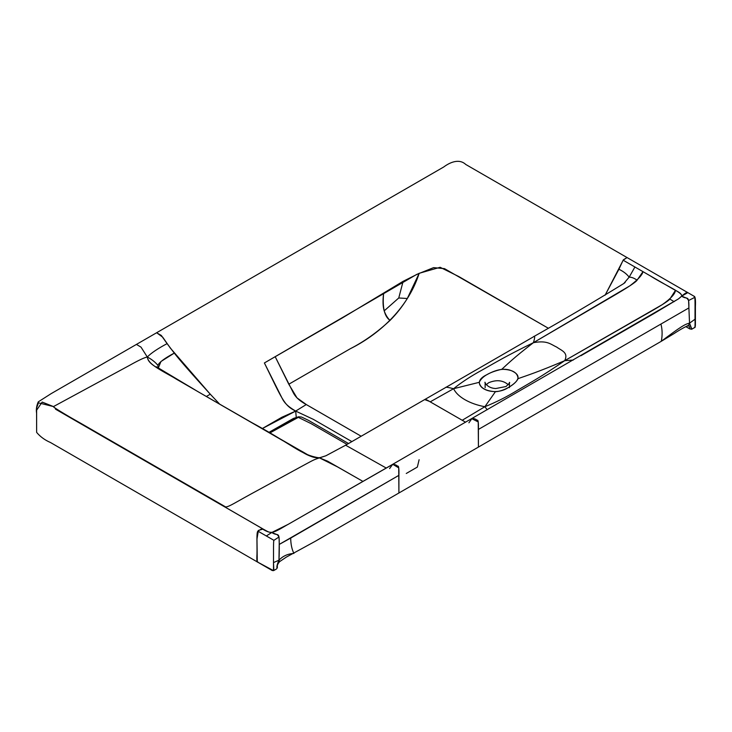 <?xml version="1.0" encoding="UTF-8"?>
<svg xmlns="http://www.w3.org/2000/svg" width="732" height="732" viewBox="0 0 732 732"><rect width="100%" height="100%" fill="white"/><g stroke="black" fill="none" stroke-linecap="round" stroke-linejoin="round"><path stroke-width="1.1" d="M629.154 277.163L634.918 266.997L675.444 290.394C679.863 292.471 681.931 294.392 681.648 296.167C683.377 292.855 664.29 284.876 650.025 275.717L623.133 260.189L634.918 266.997L629.154 277.163C631.423 277.071 634.068 278.068 637.096 280.164L642.98 271.654C642.321 274.967 637.929 279.697 629.831 285.855L533.418 342.677C547.271 340.17 550.391 344.177 556.64 347.06C561.636 350.665 568.727 352.559 564.665 360.702L662.295 304.622C670.759 298.656 675.142 293.907 675.444 290.394L669.844 299.077L674.135 301.685L669.844 299.077C668.517 300.98 659.788 306.47 643.657 315.556L564.665 360.702L573.293 360.043L564.665 360.702C542.028 376.312 530.645 382.479 517.835 390.055C507.038 396.717 496.049 402.261 484.858 406.718C496.049 402.261 507.038 396.717 517.835 390.055C530.645 382.479 542.028 376.312 564.665 360.702C537.7 372.14 526.848 375.525 518.055 378.645C515.685 384.392 503.497 391.446 495.418 391.693L484.858 406.718L487.201 409.746L484.858 406.718L462.167 420.296L484.858 406.718L495.418 391.693C485.591 391.016 480.183 387.896 479.195 382.333L453.602 388.701L430.206 401.85L453.602 388.701C461.416 382.36 471.051 376.065 482.525 369.816C495.646 362.422 506.407 355.825 533.418 342.677L611.54 296.982C627.406 287.749 635.925 282.14 637.096 280.164C634.068 278.068 631.423 277.071 629.154 277.163L623.756 283.558L629.154 277.163C626.848 274.07 623.435 271.435 618.906 269.248L623.133 260.189L627.04 257.545L623.408 259.796L605.099 295.197L618.906 269.248C623.435 271.435 626.848 274.07 629.154 277.163M580.879 355.743L653.685 313.708L678.436 298.903L681.648 296.167C687.366 298.546 686.653 297.604 688.592 300.513L689.535 323.169L695.016 319.216C695.199 325.154 695.025 327.973 694.485 327.643L691.859 329.162L694.485 327.643C695.025 327.973 695.199 325.154 695.016 319.216C694.942 309.609 695.327 296.643 694.522 297.494L694.119 296.268L687.815 292.626L681.648 296.167L679.15 298.382L681.648 296.167C687.22 300.202 689.041 294.054 688.894 307.916L478.408 429.437L688.894 307.916L689.535 323.169C688.364 325.896 687.632 326.728 687.339 325.685L687.952 325.877C687.485 325.548 680.367 329.354 673.925 333.655L661.325 341.277C680.641 326.774 685.061 324.056 689.535 323.169C685.061 324.056 680.641 326.774 661.325 341.277C662.478 335.192 662.359 329.528 660.987 324.294C662.359 329.528 662.478 335.192 661.325 341.277L478.408 447.096L478.408 429.437C478.6 422.492 478.17 419.454 477.108 420.305C475.681 418.914 473.924 418.384 471.838 418.695L478.234 421.961L478.408 447.096L398.903 493.002L398.903 475.333L279.212 544.434C279.423 530.371 277.913 536.885 271.782 532.484L288.234 524.304L271.782 532.484C268.9 532.42 265.634 531.139 262.001 528.65L257.902 531.112L273.924 540.326L279.011 536.986L273.924 540.326C273.338 540.271 273.585 552.87 273.503 562.579L273.503 570.631L257.271 561.902L269.449 568.938C272.844 570.722 271.179 570.402 273.503 570.631L276.486 568.965C278.828 566.449 275.305 566.934 279.56 561.682L278.929 561.481C279.798 562.194 279.807 561.773 278.965 560.209C282.781 556.091 287.758 553.831 293.898 553.429C287.758 553.831 282.781 556.091 278.965 560.209C279.587 548.909 279.112 537.819 279.011 536.986C276.925 533.976 278.105 535.202 271.782 532.484L266.329 535.98L257.902 531.112C256.301 532.356 257.225 544.141 256.978 554.051C256.63 560.209 256.923 562.835 257.847 561.929M679.177 298.372L681.648 296.167C685.225 293.075 687.275 291.894 687.815 292.626L465.781 164.48C458.918 158.03 449.32 162.76 443.683 167.015L156.602 332.758L161.305 335.439L167.088 343.628C157.783 348.588 151.176 353.044 147.288 357.006C151.579 359.238 155.102 362.001 157.865 365.295C159.439 362.12 164.91 358.058 174.289 353.099L167.088 343.628C157.783 348.588 151.176 353.044 147.288 357.006C148.386 364.756 157.856 367.629 176.33 379.149L248.944 421.056C293.962 445.212 300.55 455.075 319.5 457.884L320.04 457.637L319.5 457.884C313.58 459.687 312.582 460.51 301.648 466.385L258.844 489.735C233.828 503.223 230.123 506.334 225.749 506.992L106.058 437.892C70.007 417.423 52.475 406.983 53.473 406.58C52.695 407.029 62.394 412.949 82.579 424.331L225.749 506.992C230.123 506.334 233.828 503.223 258.844 489.735L301.648 466.385C312.582 460.51 313.58 459.687 319.5 457.884L325.886 455.78L345.623 445.212L386.24 468.041L345.623 445.212L424.652 399.59L429.263 401.301L465.607 422.218L430.206 401.85C426.848 399.699 424.926 399.004 424.423 399.773M267.949 531.78L262.001 528.65C265.634 531.139 268.9 532.42 271.782 532.484L266.329 535.98L273.924 540.326C273.338 540.271 273.585 552.87 273.503 562.579L278.965 560.209L279.212 544.434L290.695 538.084C290.76 544.077 291.83 549.192 293.898 553.429C291.83 549.192 290.76 544.077 290.695 538.084L398.903 475.333C399.096 468.389 398.666 465.351 397.613 466.202C396.168 464.829 394.429 464.28 392.379 464.573L288.234 524.304L392.727 464.298L389.589 468.599M398.757 297.979L403.122 281.317L419.171 273.301L407.312 298.5C402.225 306.681 396.47 313.982 390.055 320.396C377.41 332.172 364.152 341.615 350.289 348.734L288.801 384.227L350.289 348.734C376.733 335.622 407.385 310.148 419.171 273.301L440.133 267.29L458.717 276.513L548.277 328.211L444.498 268.644L433.591 267.637L416.654 274.445L264.389 362.953C282.223 399.132 283.815 405.382 295.673 411.082C287.2 406.141 284.272 402.454 282.369 398.757L264.389 362.953L275.195 356.713L293.184 392.517C294.923 396.067 298.327 400.23 306.269 404.549L295.673 411.082L306.269 404.549L361.169 436.235L306.461 404.65L297 397.888L288.801 384.227L275.195 356.713L342.32 317.953L403.122 281.317L398.757 297.979L407.312 298.5L398.757 297.979L384.172 310.871C382.863 306.379 382.671 300.559 383.614 293.404C382.305 307.596 384.456 316.59 390.055 320.396C387.713 318.264 385.746 315.089 384.172 310.871L398.757 297.979M625.183 282.433L623.865 283.476C593.725 302.014 563.603 319.765 533.509 336.738L533.225 336.949C535.074 335.174 535.138 337.086 533.418 342.677C535.138 337.086 535.074 335.174 533.225 336.949L445.587 387.548C445.449 386.935 448.121 387.31 453.602 388.701C448.121 387.31 445.449 386.935 445.587 387.548L424.652 399.59M288.234 524.304C284.483 526.207 276.659 531.67 271.984 532.338C268.918 532.155 269.843 532.85 263.154 529.071L258.405 530.416L256.978 539.017L257.271 561.902L50.481 442.512C44.853 440.078 40.242 436.702 36.637 432.392L36.609 410.185L42.172 402.078L53.473 406.58L38.421 402.82L36.618 408.008L36.637 432.392L36.6 413.177C35.987 409.554 36.536 405.784 38.265 401.859L51.194 393.615L156.648 332.74L162.714 337.187L170.346 348.103L210.267 394.2C191.647 373.759 179.66 360.062 174.289 353.099L160.949 361.517L158.268 368.068L157.865 365.295C155.102 362.001 151.579 359.238 147.288 357.006L141.02 347.142L136.436 344.406L141.02 347.142L147.288 357.006C144.405 357.545 138.467 360.345 129.472 365.414L53.473 406.58L129.472 365.414C138.467 360.345 144.405 357.545 147.288 357.006C148.688 366.238 165.24 371.545 197.695 391.501L300.138 450.409C307.724 454.343 311.567 458.488 320.04 457.637L325.886 455.78L345.623 445.212M158.277 368.452L156.401 366.778L197.695 391.501L282.927 440.71C300.285 449.466 306.433 457.5 319.5 457.884L325.886 455.78M417.075 467.236L406.26 473.476M689.818 328.942L691.859 329.162L689.818 328.942L689.05 325.813L689.818 328.942L685.847 326.655M273.841 570.503L276.467 568.993L273.841 570.503L273.503 562.579L278.965 560.209C275.259 568.645 277.959 567.446 276.467 568.993C277.959 567.446 275.259 568.645 278.965 560.209C279.807 561.773 279.798 562.194 278.929 561.481M279.56 561.682L286.258 557.144L315.401 541.213L398.903 493.002L398.73 467.867L392.727 464.298L678.436 298.903M362.999 481.446L337.525 466.906L319.5 457.884L327.524 461.133L362.999 481.446M419.116 459.714L417.341 467.117M348.542 443.537L308.401 420.305L301.529 417.048L298.629 416.773L269.934 432.914L298.327 417.359L311.018 423.59L347.041 444.397L311.018 423.59L298.327 417.359L298.629 416.773L293.413 418.457L268.955 432.347M210.267 394.2L219.188 403.625L210.267 394.2L206.561 396.351L210.267 394.2M262.349 428.522L295.673 411.082L313.397 419.381L351.882 441.606L313.397 419.381L295.673 411.082L296.25 417.286L295.673 411.082L281.884 417.24L262.349 428.522M486.908 374.665C497.742 368.635 506.654 367.674 513.635 371.801C520.818 375.855 519.208 381.015 508.777 387.265C492.041 398.931 466.549 384.199 486.908 374.665M486.286 384.712L488.683 382.726C496.406 379.515 502.93 380.173 508.264 384.712M691.859 329.162L689.535 323.169L691.52 329.29L694.549 327.588M694.512 327.625C695.793 328.119 695.308 322.592 695.4 315.657L695.4 306.763C695.72 299.955 695.299 296.46 694.119 296.268L694.522 297.494L688.592 300.513L694.522 297.494C695.327 296.643 694.942 309.609 695.016 319.216L689.535 323.169C688.364 325.896 687.632 326.728 687.339 325.685M471.838 418.695L468.91 422.803M501.823 369.285C489.543 372.03 482.004 376.376 479.195 382.333L453.602 388.701C457.344 396.799 469.642 403.927 484.858 406.718C469.642 403.927 457.344 396.799 453.602 388.701C461.416 382.36 471.051 376.065 482.525 369.816C495.646 362.422 506.407 355.825 533.418 342.677C513.315 358.104 507.34 364.271 501.823 369.285C507.34 364.271 513.315 358.104 533.418 342.677C547.271 340.17 550.391 344.177 556.64 347.06C561.636 350.665 568.727 352.559 564.665 360.702C537.7 372.14 526.848 375.525 518.055 378.645C517.716 372.561 512.308 369.44 501.823 369.285M262.724 528.852L55.486 409.151L263.154 529.071M509.417 387.676L509.426 382.388C510.231 382.26 509.088 383.641 506.004 386.523L495.784 388.536C486.368 388.143 484.136 381.079 485.124 382.388L485.133 387.676M687.952 325.877L688.922 325.722"/></g></svg>
